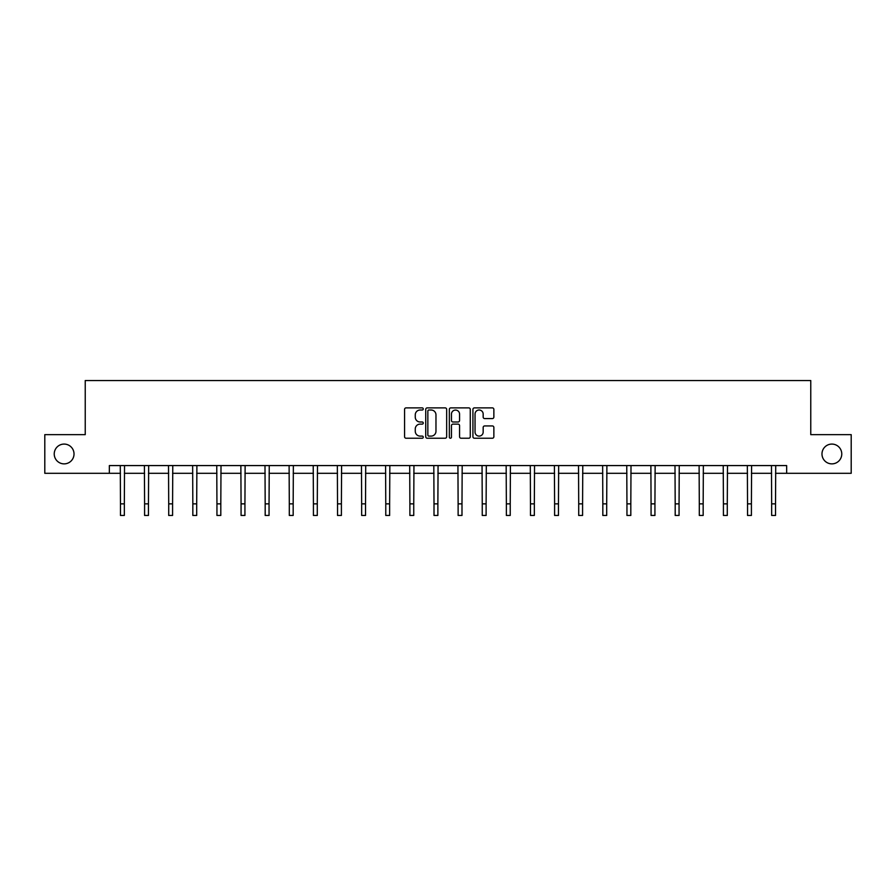 <?xml version="1.0" encoding="UTF-8"?>
<svg xmlns="http://www.w3.org/2000/svg" width="896" height="896" viewBox="0 0 896 896"><rect width="100%" height="100%" fill="white"/><g stroke="black" fill="none" stroke-linecap="round" stroke-linejoin="round"><path stroke-width="1.34" d="M821.979 453.981A9.89 9.89 0 0 0 831.88 463.87A9.89 9.89 0 0 0 841.77 453.981A9.89 9.89 0 0 0 831.88 444.08A9.89 9.89 0 0 0 821.979 453.981M54.23 453.981A9.89 9.89 0 0 0 64.12 463.87A9.89 9.89 0 0 0 74.021 453.981A9.89 9.89 0 0 0 64.12 444.08A9.89 9.89 0 0 0 54.23 453.981M423.259 408.946A1.064 1.064 0 0 0 422.206 407.882L406.078 407.882A1.512 1.512 0 0 0 404.566 409.394L404.566 436.71A1.512 1.512 0 0 0 406.078 438.234L422.206 438.234A1.064 1.064 0 0 0 423.259 437.17A1.064 1.064 0 0 0 422.206 436.106L420.112 436.106A4.861 4.861 0 0 1 415.262 431.245L415.262 428.971A4.861 4.861 0 0 1 420.112 424.122L422.206 424.122A1.064 1.064 0 0 0 423.259 423.058A1.064 1.064 0 0 0 422.206 421.994L420.112 421.994A4.861 4.861 0 0 1 415.262 417.133L415.262 414.859A4.861 4.861 0 0 1 420.112 410.01L422.206 410.01A1.064 1.064 0 0 0 423.259 408.946M492.352 418.578A1.512 1.512 0 0 0 493.864 417.066L493.864 409.394A1.512 1.512 0 0 0 492.352 407.882L474.443 407.882A1.512 1.512 0 0 0 472.92 409.394L472.92 436.71A1.512 1.512 0 0 0 474.443 438.234L492.352 438.234A1.512 1.512 0 0 0 493.864 436.71L493.864 427.459A1.512 1.512 0 0 0 492.352 425.936L484.691 425.936A1.512 1.512 0 0 0 483.168 427.459L483.168 432.051A4.054 4.054 0 0 1 479.114 436.106A4.054 4.054 0 0 1 475.048 432.051L475.048 414.064A4.054 4.054 0 0 1 479.114 410.01A4.054 4.054 0 0 1 483.168 414.064L483.168 417.066A1.512 1.512 0 0 0 484.691 418.578L492.352 418.578M109.346 473.301L44.8 473.301L44.8 434.65L85.232 434.65L85.232 380.542L810.768 380.542L810.768 434.65L851.2 434.65L851.2 473.301L786.654 473.301L786.654 465.573L109.346 465.573L109.346 473.301L120.478 473.301M446.667 409.394A1.512 1.512 0 0 0 445.155 407.882L427.246 407.882A1.512 1.512 0 0 0 425.734 409.394L425.734 436.71A1.512 1.512 0 0 0 427.246 438.234L445.155 438.234A1.512 1.512 0 0 0 446.667 436.71L446.667 409.394M450.845 407.882L468.754 407.882A1.512 1.512 0 0 1 470.266 409.394L470.266 436.71A1.512 1.512 0 0 1 468.754 438.234L461.093 438.234A1.512 1.512 0 0 1 459.57 436.71L459.57 425.634A1.512 1.512 0 0 0 458.058 424.122L452.973 424.122A1.512 1.512 0 0 0 451.45 425.634L451.45 437.17A1.064 1.064 0 0 1 450.386 438.234A1.064 1.064 0 0 1 449.333 437.17L449.333 409.394A1.512 1.512 0 0 1 450.845 407.882M124.342 473.301L144.592 473.301M148.456 473.301L168.717 473.301M172.581 473.301L192.83 473.301M196.694 473.301L216.944 473.301M220.808 473.301L241.069 473.301M244.933 473.301L265.182 473.301M269.046 473.301L289.307 473.301M293.171 473.301L313.421 473.301M317.285 473.301L337.534 473.301M341.398 473.301L361.659 473.301M365.523 473.301L385.773 473.301M389.637 473.301L409.886 473.301M413.75 473.301L434.011 473.301M437.875 473.301L458.125 473.301M461.989 473.301L482.25 473.301M486.114 473.301L506.363 473.301M510.227 473.301L530.477 473.301M534.341 473.301L554.602 473.301M558.466 473.301L578.715 473.301M582.579 473.301L602.829 473.301M606.693 473.301L626.954 473.301M630.818 473.301L651.067 473.301M654.931 473.301L675.192 473.301M679.056 473.301L699.306 473.301M703.17 473.301L723.419 473.301M727.283 473.301L747.544 473.301M751.408 473.301L771.658 473.301M775.522 473.301L786.654 473.301M428.915 410.01A1.064 1.064 0 0 0 427.851 411.062L427.851 435.042A1.064 1.064 0 0 0 428.915 436.106L431.122 436.106A4.861 4.861 0 0 0 435.971 431.245L435.971 414.859A4.861 4.861 0 0 0 431.122 410.01L428.915 410.01M459.57 414.142A4.054 4.054 0 0 0 455.515 410.077A4.054 4.054 0 0 0 451.45 414.142L451.45 420.47A1.512 1.512 0 0 0 452.973 421.994L458.058 421.994A1.512 1.512 0 0 0 459.57 420.47L459.57 414.142M120.277 465.573L120.478 503.866L124.342 503.866L124.533 465.573M120.478 503.866L120.478 515.458L124.342 515.458L124.342 503.866M144.402 465.573L144.592 503.866L148.456 503.866L148.658 465.573M144.592 503.866L144.592 515.458L148.456 515.458L148.456 503.866M168.515 465.573L168.717 503.866L172.581 503.866L172.771 465.573M168.717 503.866L168.717 515.458L172.581 515.458L172.581 503.866M192.64 465.573L192.83 503.866L196.694 503.866L196.896 465.573M192.83 503.866L192.83 515.458L196.694 515.458L196.694 503.866M216.754 465.573L216.944 503.866L220.808 503.866L221.01 465.573M216.944 503.866L216.944 515.458L220.808 515.458L220.808 503.866M240.867 465.573L241.069 503.866L244.933 503.866L245.123 465.573M241.069 503.866L241.069 515.458L244.933 515.458L244.933 503.866M264.992 465.573L265.182 503.866L269.046 503.866L269.248 465.573M265.182 503.866L265.182 515.458L269.046 515.458L269.046 503.866M289.106 465.573L289.307 503.866L293.171 503.866L293.362 465.573M289.307 503.866L289.307 515.458L293.171 515.458L293.171 503.866M313.219 465.573L313.421 503.866L317.285 503.866L317.475 465.573M313.421 503.866L313.421 515.458L317.285 515.458L317.285 503.866M337.344 465.573L337.534 503.866L341.398 503.866L341.6 465.573M337.534 503.866L337.534 515.458L341.398 515.458L341.398 503.866M361.458 465.573L361.659 503.866L365.523 503.866L365.714 465.573M361.659 503.866L361.659 515.458L365.523 515.458L365.523 503.866M385.582 465.573L385.773 503.866L389.637 503.866L389.838 465.573M385.773 503.866L385.773 515.458L389.637 515.458L389.637 503.866M409.696 465.573L409.886 503.866L413.75 503.866L413.952 465.573M409.886 503.866L409.886 515.458L413.75 515.458L413.75 503.866M433.81 465.573L434.011 503.866L437.875 503.866L438.066 465.573M434.011 503.866L434.011 515.458L437.875 515.458L437.875 503.866M457.934 465.573L458.125 503.866L461.989 503.866L462.19 465.573M458.125 503.866L458.125 515.458L461.989 515.458L461.989 503.866M482.048 465.573L482.25 503.866L486.114 503.866L486.304 465.573M482.25 503.866L482.25 515.458L486.114 515.458L486.114 503.866M506.162 465.573L506.363 503.866L510.227 503.866L510.418 465.573M506.363 503.866L506.363 515.458L510.227 515.458L510.227 503.866M530.286 465.573L530.477 503.866L534.341 503.866L534.542 465.573M530.477 503.866L530.477 515.458L534.341 515.458L534.341 503.866M554.4 465.573L554.602 503.866L558.466 503.866L558.656 465.573M554.602 503.866L554.602 515.458L558.466 515.458L558.466 503.866M578.525 465.573L578.715 503.866L582.579 503.866L582.781 465.573M578.715 503.866L578.715 515.458L582.579 515.458L582.579 503.866M602.638 465.573L602.829 503.866L606.693 503.866L606.894 465.573M602.829 503.866L602.829 515.458L606.693 515.458L606.693 503.866M626.752 465.573L626.954 503.866L630.818 503.866L631.008 465.573M626.954 503.866L626.954 515.458L630.818 515.458L630.818 503.866M650.877 465.573L651.067 503.866L654.931 503.866L655.133 465.573M651.067 503.866L651.067 515.458L654.931 515.458L654.931 503.866M674.99 465.573L675.192 503.866L679.056 503.866L679.246 465.573M675.192 503.866L675.192 515.458L679.056 515.458L679.056 503.866M699.104 465.573L699.306 503.866L703.17 503.866L703.36 465.573M699.306 503.866L699.306 515.458L703.17 515.458L703.17 503.866M723.229 465.573L723.419 503.866L727.283 503.866L727.485 465.573M723.419 503.866L723.419 515.458L727.283 515.458L727.283 503.866M747.342 465.573L747.544 503.866L751.408 503.866L751.598 465.573M747.544 503.866L747.544 515.458L751.408 515.458L751.408 503.866M771.467 465.573L771.658 503.866L775.522 503.866L775.723 465.573M771.658 503.866L771.658 515.458L775.522 515.458L775.522 503.866"/></g></svg>
